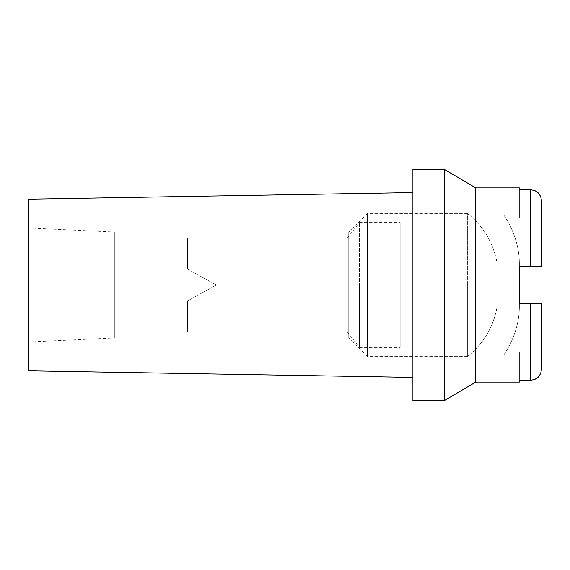 <?xml version="1.0" encoding="UTF-8"?>
<svg xmlns="http://www.w3.org/2000/svg" width="570" height="570" viewBox="0 0 570 570"><rect width="100%" height="100%" fill="white"/><g stroke="black" fill="none" stroke-linecap="round" stroke-linejoin="round"><path stroke-width="0.43" stroke-dasharray="2.85 2.14" d="M467.379 285L467.379 213.387C483.118 225.891 492.964 242.157 496.919 262.164L496.919 307.836C492.964 327.843 483.118 344.109 467.379 356.613L467.379 285L467.379 356.613L467.379 285L367.379 285L467.379 285L367.379 285L367.379 356.613L367.379 285L348.747 285L348.747 337.974L348.747 285L367.379 285L367.379 356.613L367.379 285L348.747 285L348.747 337.974L348.747 285L114.363 285L348.747 285L114.363 285L114.363 337.974L114.363 285L114.363 337.974L114.363 285L28.5 285L114.363 285L28.5 285L28.5 342.021L28.5 199.172L28.5 285L412.922 285L412.922 169.482L412.922 285L28.5 285L28.5 342.021L28.5 227.979L28.5 285L114.363 285L114.363 232.026L114.363 285L348.747 285L348.747 232.026L348.747 285L367.379 285L367.379 213.387L367.379 285L467.379 285L467.379 213.387L467.379 356.613C483.118 344.109 492.964 327.843 496.919 307.836L496.919 285L519.37 285L519.37 262.164C518.992 245.991 513.841 230.316 503.901 215.139L503.901 354.861C513.841 339.684 518.992 324.009 519.37 307.836L519.37 285L475.758 285L475.758 187.886L475.758 285L519.37 285L519.37 303.803L519.37 285L503.901 285L519.37 285L519.37 307.836L519.37 285L496.919 285L496.919 307.836L496.919 262.164C492.964 242.157 483.118 225.891 467.379 213.387L467.379 285M444.529 169.482L444.529 400.518L444.529 285L412.922 285L412.922 377.418L412.922 285L444.529 285L444.529 169.482M475.758 382.114L475.758 285L475.758 382.114M538.394 192.974L540.702 196.536L541.5 200.704L541.5 266.197L530.755 266.197L530.755 189.724L534.909 190.572L538.401 192.981L540.702 196.536L541.5 200.704L541.5 266.197L541.5 217.719L519.37 217.719L519.37 187.886L519.37 189.724L530.755 189.724L530.755 266.197L519.37 266.197L519.37 307.836C518.992 324.009 513.841 339.684 503.901 354.861L503.901 215.139C513.841 230.316 518.992 245.991 519.37 262.164L519.37 285L496.919 285L519.37 285L519.37 262.164L519.37 285L503.901 285L519.37 285L519.37 266.197L519.37 303.803L541.5 303.803L519.37 303.803L541.5 303.803L541.5 369.296L541.5 352.281L519.37 352.281L541.5 352.281L541.5 303.803L541.5 369.296L540.702 373.464L538.401 377.019L534.909 379.428L530.755 380.276L530.755 303.803L530.755 380.276L519.37 380.276L519.37 382.114L519.37 352.281L519.37 354.861L519.37 352.281L541.5 352.281L541.5 369.296M530.755 189.724L519.37 189.724L519.37 217.719L541.5 217.719L541.5 200.704L541.5 217.719L519.37 217.719L519.37 189.724L519.37 217.719L519.37 215.139L519.37 217.719L541.5 217.719L541.5 266.197L519.37 266.197L541.5 266.197L541.5 217.719L541.5 266.197L519.37 266.197L541.5 266.197L519.37 266.197L519.37 303.803L541.5 303.803L541.5 352.281L519.37 352.281L519.37 380.276L519.37 352.281L519.37 380.276L530.755 380.276L534.909 379.428M28.5 370.828L28.5 227.979L28.5 370.828M114.363 285L114.363 232.026L114.363 285M348.747 285L348.747 232.026L348.747 285M367.379 285L367.379 213.387L367.379 285M496.919 262.164L496.919 285L496.919 262.164L519.37 262.164M412.922 400.518L412.922 192.582L412.922 400.518M503.901 215.139L503.901 285L503.901 215.139L519.37 215.139M541.5 303.803L519.37 303.803L519.37 285L519.37 303.803L541.5 303.803M359.428 285L400.183 285L359.428 285L359.428 222.549L359.428 285L347.151 285L359.428 285L359.428 222.549L359.428 347.451L359.428 285L347.151 285L347.151 238.281L347.151 285L216.329 285L347.151 285L347.151 238.281L347.151 285L216.329 285L201.716 276.913L216.329 285L201.716 293.087L216.329 285L347.151 285L347.151 331.719L347.151 285L359.428 285L359.428 347.451L359.428 285L400.183 285L400.183 222.549L400.183 285L359.428 285M187.544 269.076L201.716 276.913L187.544 269.076L187.544 238.281L187.544 269.076L187.544 238.281L187.544 269.076L216.329 285L187.544 269.076M187.544 300.924L201.716 293.087L187.544 300.924L187.544 331.719L187.544 300.924L187.544 331.719L187.544 300.924L201.716 293.087L187.544 300.924M347.151 285L347.151 331.719L347.151 285M400.183 285L400.183 347.451L400.183 285M216.329 285L201.716 293.087L216.329 285M503.901 354.861L519.37 354.861M519.37 307.836L496.919 307.836M467.379 356.613L367.379 356.613L348.747 337.974L114.363 337.974L28.5 342.021M467.379 213.387L367.379 213.387L348.747 232.026L114.363 232.026L28.5 227.979M187.544 238.281L347.151 238.281L359.428 222.549L400.183 222.549M187.544 331.719L347.151 331.719L359.428 347.451L400.183 347.451"/><path stroke-width="0.85" d="M475.758 187.886L444.529 169.482L475.758 187.886L475.758 285L519.37 285L519.37 266.197L530.755 266.197L530.755 189.724L519.37 189.724L519.37 187.886L475.758 187.886L475.758 382.114L444.529 400.518L475.758 382.114L519.37 382.114L519.37 380.276L530.755 380.276L534.917 379.421L538.401 377.012L540.702 373.457L541.5 369.296L541.5 303.803L530.755 303.803L530.755 380.276L530.755 303.803L519.37 303.803L519.37 285L475.758 285L475.758 382.114M412.922 400.518L412.922 169.482L412.922 285L444.529 285L444.529 169.482L444.529 285L28.5 285L412.922 285L412.922 400.518L444.529 400.518L444.529 285L444.529 400.518M28.5 199.172L28.5 370.828L28.5 199.172L412.922 192.582M541.5 369.296L540.702 373.464L541.5 369.296L541.5 303.803L519.37 303.803L519.37 266.197L541.5 266.197L541.5 200.704L540.702 196.536L538.394 192.974L534.902 190.572L530.755 189.724L534.909 190.572L538.401 192.981L534.909 190.572L530.755 189.724L530.755 266.197L541.5 266.197L541.5 200.704L540.702 196.536L538.422 193.002M519.37 382.114L519.37 380.276L530.755 380.276L534.917 379.421L538.401 377.012L540.702 373.457L538.401 377.019L534.909 379.428M530.755 189.724L519.37 189.724L519.37 187.886M412.922 169.482L444.529 169.482M412.922 377.418L28.5 370.828"/></g></svg>
